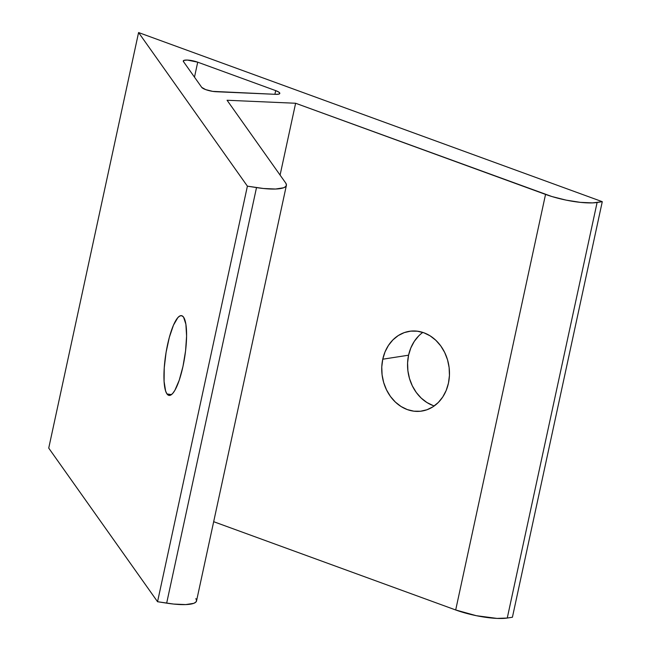 <?xml version="1.0" encoding="UTF-8"?>
<svg xmlns="http://www.w3.org/2000/svg" width="651" height="651" viewBox="0 0 651 651"><rect width="100%" height="100%" fill="white"/><g stroke="black" fill="none" stroke-linecap="round" stroke-linejoin="round"><path stroke-width="0.98" d="M216.018 91.718A9.496 2.181 -167.8 0 1 212.665 91.368L205.692 89.61L201.737 87.38L183.436 61.552L183.964 60.372L187.39 60.063L197.717 62.179L275.69 90.619L278.726 92.043L279.816 93.313L278.726 94.143L275.69 94.33L212.665 91.368A9.496 2.181 -167.8 0 1 201.737 87.38L183.436 61.552A9.496 2.181 -167.8 0 1 183.273 60.974A9.496 2.181 -167.8 0 1 188.375 60.128A9.496 2.181 -167.8 0 1 197.717 62.179L194.486 77.143L197.717 62.179L275.69 90.619A9.496 2.181 -167.8 0 1 279.808 93.427A9.496 2.181 -167.8 0 1 275.69 94.33L216.018 91.718M166.965 393.928A40.362 9.57 98.9 0 1 166.623 349.31A40.362 9.57 98.9 0 1 181.507 315.654A40.362 9.57 98.9 0 1 183.566 317.143L181.906 315.759L179.985 315.898L177.886 317.566L173.467 325.158L169.325 337.373L166.086 352.354L164.247 367.815L164.085 381.413L165.623 391.072L166.965 393.928L168.633 395.312L170.546 395.173L172.645 393.505L174.85 390.38L179.212 380.282L182.98 366.415L185.568 350.897L186.585 336.079L185.885 324.231L183.566 317.143A40.362 9.57 98.9 0 1 183.907 361.761A40.362 9.57 98.9 0 1 169.032 395.417A40.362 9.57 98.9 0 1 166.965 393.928L171.441 394.628L166.965 393.928M433.118 405.573L426.877 402.497L421.181 398.062L416.274 392.447L412.327 385.856L409.503 378.548L407.9 370.801L407.591 362.916L408.576 355.194L382.764 359.206A40.362 33.706 81.2 0 1 409.414 331.302A40.362 33.706 81.2 0 1 448.449 383.162L449.442 375.448L449.125 367.563L447.53 359.816L444.698 352.508L440.76 345.917L435.844 340.302L430.156 335.867L423.907 332.791L417.34 331.196L410.708 331.131L404.263 332.604L398.249 335.566L392.911 339.895L388.435 345.429L385.01 351.947L382.764 359.206L381.771 366.928L382.088 374.813L383.683 382.552L386.515 389.859L390.454 396.451L395.369 402.074L401.057 406.509L407.306 409.577L413.873 411.18L420.505 411.245L426.95 409.764L432.964 406.802L438.302 402.481L442.778 396.947L446.204 390.429L448.449 383.162A40.362 33.706 81.2 0 1 421.799 411.074A40.362 33.706 81.2 0 1 382.764 359.206L408.576 355.194A40.362 33.706 -98.8 0 0 434.225 405.947M286.391 185.372A37.986 8.74 -167.8 0 1 256.51 187.586L166.664 603.143L157.55 601.719L247.396 186.153L256.51 187.586L166.664 603.143A37.986 8.74 12.2 0 0 196.545 600.93L286.391 185.372A37.986 8.74 -167.8 0 0 285.724 183.045L227.069 100.254L295.619 103.257L545.538 194.413L455.692 609.971L213.674 521.695L455.692 609.971L476.345 615.7L497.006 618.409L507.259 618.043L597.105 202.485L602.273 201.68L138.582 32.55L48.727 448.108L157.55 601.719L48.727 448.108L138.582 32.55L247.396 186.153L263.484 188.497L275.544 189.026L283.608 187.773L285.724 186.536L286.432 184.933L285.724 183.045L227.069 100.254L295.619 103.257L551.967 196.553L566.191 200.134L580.423 202.363L592.483 202.892L602.273 201.68L138.582 32.55L247.396 186.153L157.55 601.719L173.638 604.063L185.698 604.584L193.762 603.339L195.87 602.094L196.586 600.499L195.87 598.611M507.259 618.043L512.418 617.238L507.259 618.043L597.105 202.485A37.986 8.74 -167.8 0 1 545.538 194.413L455.692 609.971A37.986 8.74 12.2 0 0 507.259 618.043M295.619 103.257L280.085 175.095L295.619 103.257M602.273 201.68L512.418 617.238L602.273 201.68M422.808 332.417A40.362 33.706 -98.8 0 0 408.576 355.194L410.83 347.935L414.256 341.417L418.723 335.883M274.893 94.297L275.69 90.619L274.893 94.297"/></g></svg>
